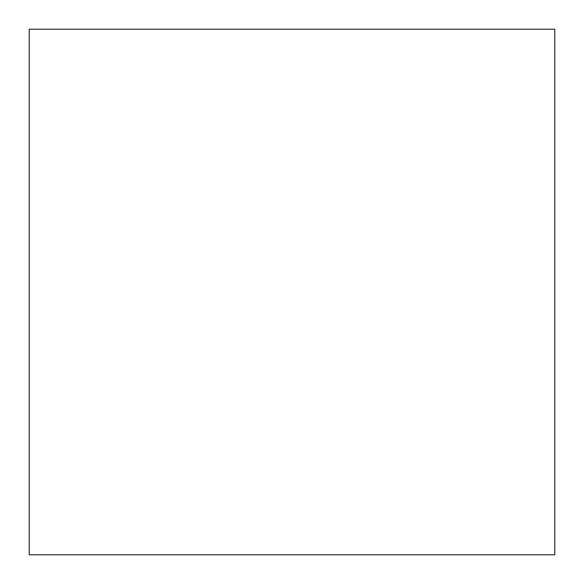 <?xml version="1.0" encoding="UTF-8"?>
<svg xmlns="http://www.w3.org/2000/svg" width="584" height="584" viewBox="0 0 584 584"><rect width="100%" height="100%" fill="white"/><g stroke="black" fill="none" stroke-linecap="round" stroke-linejoin="round"><path stroke-width="0.88" d="M29.2 29.2L29.2 554.8L554.8 554.8L554.8 29.2L29.2 29.2"/></g></svg>
